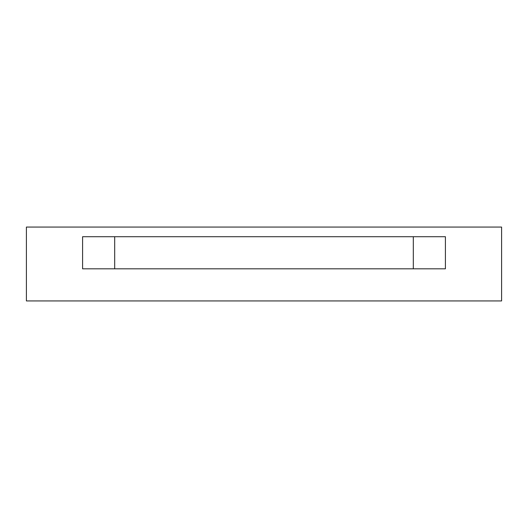 <?xml version="1.0" encoding="UTF-8"?>
<svg xmlns="http://www.w3.org/2000/svg" width="528" height="528" viewBox="0 0 528 528"><rect width="100%" height="100%" fill="white"/><g stroke="black" fill="none" stroke-linecap="round" stroke-linejoin="round"><path stroke-width="0.79" d="M413.305 268.818L413.305 236.709L413.305 268.818M114.695 236.709L114.695 268.818L114.695 236.709M445.408 236.709L82.592 236.709L82.592 268.818L445.408 268.818L445.408 236.709L445.408 268.818L82.592 268.818L82.592 236.709L445.408 236.709M74.56 227.073L50.926 227.073L74.56 227.073M453.44 227.073L477.074 227.073L453.44 227.073M501.6 300.927L26.4 300.927L26.4 227.073L501.6 227.073L501.6 300.927L501.6 227.073L26.4 227.073L26.4 300.927L501.6 300.927"/></g></svg>
